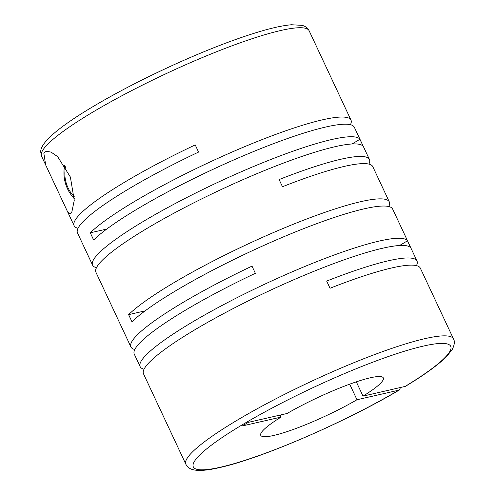 <?xml version="1.0" encoding="UTF-8"?>
<svg xmlns="http://www.w3.org/2000/svg" width="495" height="495" viewBox="0 0 495 495"><rect width="100%" height="100%" fill="white"/><g stroke="black" fill="none" stroke-linecap="round" stroke-linejoin="round"><path stroke-width="0.74" d="M349.687 384.163L356.982 399.743L398.871 390.171L399.385 389.961L400.461 387.579M350.435 124.697A147.764 21.842 154.9 0 0 350.974 120.075A147.764 21.842 154.9 0 0 322.486 119.827A147.764 21.842 154.9 0 0 194.634 169.309A147.764 21.842 154.9 0 0 90.282 232.811L93.642 239.982A147.764 21.842 154.9 0 1 197.994 176.48A147.764 21.842 154.9 0 1 325.846 126.998A147.764 21.842 154.9 0 1 354.333 127.246L369.431 159.47A147.764 21.842 154.9 0 0 340.937 159.229A147.764 21.842 154.9 0 0 279.112 179.561L282.472 186.733A147.764 21.842 154.9 0 1 344.297 166.4A147.764 21.842 154.9 0 1 372.791 166.642L389.305 201.898A147.764 21.842 154.9 0 0 360.812 201.657A147.764 21.842 154.9 0 0 232.966 251.138A147.764 21.842 154.9 0 0 128.613 314.641L131.973 321.812A147.764 21.842 154.9 0 1 236.325 258.31A147.764 21.842 154.9 0 1 364.171 208.828A147.764 21.842 154.9 0 1 392.665 209.076L416.988 261.001A147.764 21.842 154.9 0 0 388.501 260.754A147.764 21.842 154.9 0 0 326.669 281.086L330.029 288.257A147.764 21.842 154.9 0 1 391.861 267.925A147.764 21.842 154.9 0 1 420.348 268.172L450.005 331.483M450.005 331.477L453.476 338.889A147.764 21.842 -25.1 0 0 424.982 338.642A147.764 21.842 -25.1 0 0 271.359 401.154A147.764 21.842 -25.1 0 0 185.86 464.248L143.507 373.83A147.764 21.842 154.9 0 1 229.006 310.736A147.764 21.842 154.9 0 1 382.629 248.224A147.764 21.842 154.9 0 1 410.838 247.983L407.478 240.811A147.764 21.842 154.9 0 0 379.269 241.053A147.764 21.842 154.9 0 0 225.646 303.565A147.764 21.842 154.9 0 0 140.147 366.659L134.275 354.135A147.764 21.842 154.9 0 1 255.364 273.302L252.004 266.131A147.764 21.842 154.9 0 0 130.915 346.964L95.943 272.306A147.764 21.842 154.9 0 1 181.442 209.212A147.764 21.842 154.9 0 1 335.072 146.699A147.764 21.842 154.9 0 1 363.281 146.452L359.921 139.281A147.764 21.842 154.9 0 0 331.712 139.528A147.764 21.842 154.9 0 0 178.082 202.034A147.764 21.842 154.9 0 0 92.584 265.134A147.764 21.842 154.9 0 0 96.482 267.684M368.893 164.099A147.764 21.842 154.9 0 0 369.431 159.47M92.584 265.134L77.492 232.91A147.764 21.842 154.9 0 1 198.575 152.076L195.216 144.905A147.764 21.842 154.9 0 0 74.132 225.732A147.764 21.842 154.9 0 0 78.031 228.282M43.807 152.998L45.689 165.021L67.648 211.897L70.104 214.112L71.725 212.603L74.25 200.32L70.383 177.049L57.618 156.612L51.016 152.076L46.159 151.322L43.807 152.998M388.767 206.526A147.764 21.842 154.9 0 0 389.305 201.898M416.45 265.623A147.764 21.842 154.9 0 0 416.988 261.001M130.915 346.964A147.764 21.842 154.9 0 0 134.813 349.507M140.147 366.659A147.764 21.842 154.9 0 0 144.045 369.208M64.721 165.361A31.018 25.344 -102.9 0 0 74.275 198.495M356.982 399.743A67.679 10.005 -25.1 0 1 273.797 435.439A67.679 10.005 -25.1 0 1 260.747 435.328A67.679 10.005 -25.1 0 1 281.049 417.099L280.108 415.088M106.79 229.043L90.282 232.811M281.049 417.099L242.296 425.954L248.329 422.353L287.081 413.492A67.679 10.005 -25.1 0 1 348.653 384.547A67.679 10.005 -25.1 0 1 383.316 377.908A67.679 10.005 -25.1 0 1 363.014 396.136L356.313 381.837M453.476 338.889C454.967 341.333 454.546 344.879 452.207 349.519L446.806 356.295C438.595 364.592 424.809 374.61 405.436 386.348L363.014 396.136M65.569 166.747A27.633 22.578 -102.9 0 0 74.231 196.614M407.478 240.811L399.62 245.501M145.115 310.866L128.613 314.641M359.921 139.281L352.063 143.977M398.871 390.171A142.121 21.007 -25.1 0 1 220.733 467.144A142.121 21.007 -25.1 0 1 242.142 424.877A142.121 21.007 -25.1 0 1 423.33 346.092A142.121 21.007 -25.1 0 1 404.898 386.564M45.689 165.021L41.524 156.129A147.764 21.842 -25.1 0 1 127.023 93.035A147.764 21.842 -25.1 0 1 280.653 30.523A147.764 21.842 -25.1 0 1 309.14 30.77L350.974 120.075M185.86 464.248C187.234 466.958 189.554 468.759 192.821 469.637C198.507 471.141 207.442 470.46 219.625 467.589C261.032 458.58 345.578 422.006 399.385 389.967M67.716 212.039L74.132 225.732M41.524 156.129L40.689 151.897C40.664 149.397 41.834 145.382 48.324 138.594C55.848 131.008 68.112 121.943 85.103 111.4C110.156 95.956 139.429 80.561 172.928 65.204C206.471 49.976 235.83 38.641 260.995 31.204C273.574 27.528 283.753 25.381 291.536 24.75L302.148 25.369C305.427 26.247 307.76 28.048 309.14 30.77"/></g></svg>
